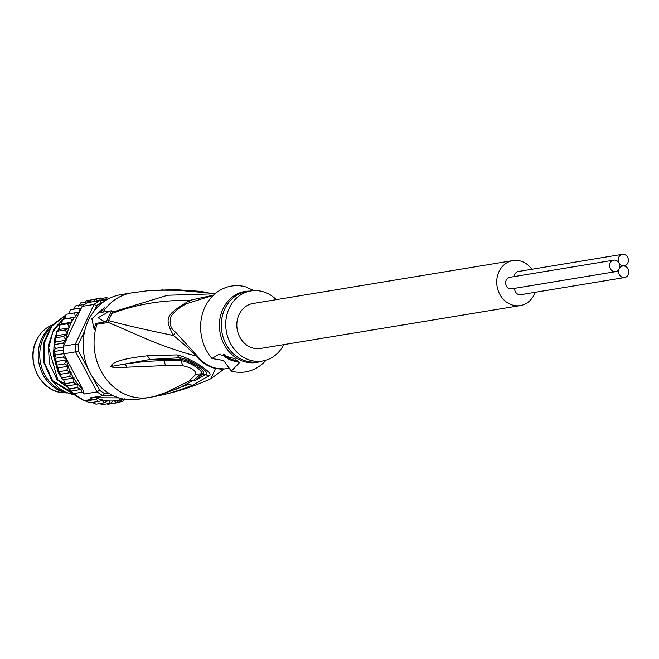 <?xml version="1.0" encoding="UTF-8"?>
<svg xmlns="http://www.w3.org/2000/svg" width="659" height="659" viewBox="0 0 659 659"><rect width="100%" height="100%" fill="white"/><g stroke="black" fill="none" stroke-linecap="round" stroke-linejoin="round"><path stroke-width="0.99" d="M514.275 276.582A5.832 5.058 -99.4 0 1 518.394 271.5L622.36 254.333A5.832 5.058 80.6 0 0 618.282 258.971A5.832 5.058 80.6 0 0 620.951 265.107A5.832 5.058 80.6 0 0 624.262 265.841A5.832 5.058 80.6 0 0 628.34 261.203A5.832 5.058 80.6 0 0 625.671 255.074A5.832 5.058 80.6 0 0 622.36 254.333M619.188 268.847A5.832 5.058 80.6 0 0 621.33 276.805A5.832 5.058 80.6 0 0 624.641 277.538A5.832 5.058 80.6 0 0 628.719 272.9A5.832 5.058 80.6 0 0 626.05 266.763A5.832 5.058 80.6 0 0 622.739 266.03A5.832 5.058 80.6 0 0 619.188 268.847A5.832 5.058 80.6 0 0 617.046 260.898A5.832 5.058 80.6 0 0 613.735 260.165A5.832 5.058 80.6 0 0 609.657 264.803A5.832 5.058 80.6 0 0 612.326 270.931A5.832 5.058 80.6 0 0 615.638 271.673A5.832 5.058 80.6 0 0 619.188 268.847M624.641 277.538L520.676 294.697A5.832 5.058 -99.4 0 1 517.364 293.963A5.832 5.058 -99.4 0 1 514.654 288.337M615.638 271.673L511.672 288.831A5.832 5.058 -99.4 0 1 508.361 288.098A5.832 5.058 -99.4 0 1 505.692 281.961A5.832 5.058 -99.4 0 1 509.769 277.324L613.735 260.165M520.313 305.578L260.396 348.479A22.793 19.786 -99.4 0 1 247.454 345.604A22.793 19.786 -99.4 0 1 237.034 321.625A22.793 19.786 -99.4 0 1 252.974 303.502L512.883 260.602A22.793 19.786 80.6 0 0 496.944 278.724A22.793 19.786 80.6 0 0 507.364 302.703A22.793 19.786 80.6 0 0 520.313 305.578A22.793 19.786 80.6 0 0 535.108 292.316M531.813 269.284A22.793 19.786 80.6 0 0 525.833 263.476A22.793 19.786 80.6 0 0 512.883 260.602M50.628 326.913A36.583 31.747 80.6 0 0 41.838 338.397A36.583 31.747 -99.4 0 0 67.136 392.904M64.524 391.668A36.583 31.747 -99.4 0 1 43.395 338.141A36.583 31.747 80.6 0 1 48.346 330.439M111.453 310.801L106.297 321.757A460.163 142.196 25.2 0 0 104.88 321.913L98.1 317.745L110.037 310.966A460.163 142.196 -154.8 0 1 111.453 310.801L112.804 311.682A52.753 45.776 80.6 0 0 112.565 312.069L111.742 313.602C135.416 304.45 161.496 300.018 189.99 300.306C165.467 314.92 164.124 317.762 173.432 335.48C179.866 340.654 187.51 347.491 196.366 356.008C181.851 352.664 159.231 344.352 149.362 340.176L107.804 322.193A52.753 45.776 80.6 0 0 107.656 322.63L97.046 324.22L95.81 323.412L104.88 321.913M107.656 322.63L106.297 321.757M107.804 322.193L111.742 313.602M97.046 324.22A53.017 46.006 80.6 0 0 95.423 330.068L94.155 329.245L91.865 318.775L104.287 307.712A54.606 47.39 -99.4 0 0 100.967 312.465L110.037 310.966M94.155 329.245A54.606 47.39 -99.4 0 1 95.81 323.412M211.852 295.776L189.298 302.81C182.156 305.257 176.093 309.681 171.126 316.098C169.033 323.363 170.5 328.701 175.508 332.128L197.156 355.811A7.422 1.961 -37.9 0 0 196.366 356.008A37.25 32.324 80.6 0 0 204.562 363.735A37.25 32.324 80.6 0 0 215.509 368.48L210.822 378.711C191.374 387.599 170.73 393.868 148.885 397.517A53.017 46.006 -99.4 0 1 95.423 330.068M155.779 395.894L158.885 395.408C165.664 394.617 176.9 391.224 192.601 385.21L208.919 375.803C215.88 374.164 190.097 357.351 176.859 354.904L147.377 355.802C127.154 358.043 115.309 361.008 111.849 364.699L110.745 366.561L114.369 367.722L165.549 365.556L182.881 365.753C191.423 367.64 195.764 370.465 195.921 374.246L189.026 381.083L165.821 392.599L155.779 395.894L177.938 388.538L193.606 380.227L195.459 380.194L202.865 373.81C207.148 371.149 189.957 360.539 180.492 359.237L149.89 359.501L178.976 357.804C188.935 357.853 213.631 373.95 205.254 374.922L195.459 380.194M104.287 307.712L105.555 308.536A53.017 46.006 -99.4 0 1 131.611 292.901L120.696 294.705A53.017 46.006 80.6 0 0 88.413 320.348A53.017 46.006 80.6 0 0 92.211 376.503A53.017 46.006 80.6 0 0 137.962 399.321L148.885 397.517M214.991 293.815L167.625 295.257L112.565 312.069M105.555 308.536A53.017 46.006 80.6 0 0 102.928 312.135M215.271 293.576L178.21 290.281L215.271 293.576M131.611 292.901L146.578 290.899C149.618 290.306 160.162 290.1 178.21 290.281M215.509 368.48L223.607 369.435L224.266 368.933L216.218 368.233A7.422 3.484 102.3 0 0 215.501 368.48M231.317 371.116L239.316 362.837L234.851 358.661L218.829 354.328L211.959 358.512L222.577 360.325L224.373 361.494L231.317 371.116A43.469 37.728 80.6 0 0 264.028 362.31L266.22 360.135M223.203 354.171A7.949 2.455 -154.8 0 0 226.572 357.895A7.949 2.455 -154.8 0 0 237.594 360.753M253.839 290.627L245.675 286.871A43.469 37.728 80.6 0 0 204.941 307.127A43.469 37.728 80.6 0 0 211.959 358.512M175.508 332.128L173.432 335.48C147.295 330.2 125.638 325.225 108.471 320.562M213.532 295.125L189.99 300.306L189.298 302.81M283.724 344.632A35.52 30.825 -99.4 0 1 262.471 361.033A35.52 30.825 -99.4 0 1 242.306 356.56A35.52 30.825 -99.4 0 1 226.062 319.187A35.52 30.825 -99.4 0 1 250.906 290.948A35.52 30.825 -99.4 0 1 271.071 295.421A35.52 30.825 -99.4 0 1 276.294 299.647M237.108 360.325A7.949 2.455 25.2 0 1 227.001 356.98A7.949 2.455 25.2 0 1 223.978 354.27M162.905 289.82L160.944 290.133M206.275 292.39L206.967 292.431M165.821 392.599L167.88 392.278M160.582 394.494L155.903 395.861M192.601 385.21L188.276 384.452L158.885 395.408M208.919 375.803L202.865 373.81L201.086 373.81L193.606 380.227L189.026 381.083M126.487 367.211L125.548 363.949C141.215 361.684 154.091 360.638 164.165 360.811L181.134 360.811C188.161 360.868 204.801 371.421 201.086 373.81L195.921 374.246M176.859 354.904L180.492 359.237L182.881 365.753M110.745 366.561L149.89 359.501L147.377 355.802M111.849 364.699L112.598 365.819L110.885 366.536M102.582 302.572L101.272 302.563A50.891 44.169 -99.4 0 0 96.543 305.735L93.99 311.163M84.756 330.793L78.223 344.657A50.891 44.169 -99.4 0 0 78.454 351.058L88.973 370.613M91.708 375.688L99.525 390.219A50.891 44.169 -99.4 0 0 104.484 393.448L109.213 393.481M105.325 300.652L99.731 300.619L101.272 302.563M99.731 300.619L87.771 302.596A53.017 46.006 80.6 0 0 84.879 304.376A53.017 46.006 80.6 0 0 82.111 306.394L94.064 304.417A53.017 46.006 -99.4 0 1 99.731 300.619M92.598 399.156A53.017 46.006 -99.4 0 1 90.094 397.879L103.092 395.729A53.017 46.006 -99.4 0 1 97.153 391.866L84.163 394.008A53.017 46.006 -99.4 0 1 81.914 392.196L73.594 393.571L72.91 393.184L84.237 400.606L92.598 399.156L96.222 399.313L98.389 401.413L102.178 400.573L104.361 402.797L108.48 400.342L110.407 403.283L113.925 400.4L116.412 402.871L119.872 399.56L122.294 401.553L124.938 398.613M96.543 305.735L94.064 304.417L75.348 344.187L63.396 346.164A53.017 46.006 80.6 0 0 63.412 349.995A53.017 46.006 80.6 0 0 63.668 353.825L75.62 351.848A53.017 46.006 -99.4 0 1 75.348 344.187L78.223 344.657M108.084 404.239L106.692 403.893M102.005 404.667L99.789 403.547M89.962 402.781L84.278 400.524A53.017 46.006 80.6 0 1 73.594 393.571L64.73 383.76L63.701 379.658L61.172 377.994L60.768 374.246L58.28 371.783L58.223 367.87L56.106 365.226L56.509 361.519L54.689 358.438L55.529 355.003L54.054 351.535L55.298 348.438L54.203 344.641L55.817 341.939L55.142 337.869L57.078 335.604L56.649 331.263L59.063 329.549L69.459 327.836L67.622 323.783L59.112 325.126L61.724 323.882L72.128 322.16L70.777 318.058L62.267 319.442L75.431 316.979L74.574 312.885L66.122 314.302M55.142 337.869L63.462 336.502L66.205 340.192L79.302 312.358L74.574 312.885M54.203 344.641L62.523 343.273L64.269 344.303L63.396 346.164M54.054 351.535L63.412 349.995M54.689 358.438L63.009 357.063L66.856 359.756L66.18 358.496A50.891 44.169 80.6 0 0 66.312 359.204M56.106 365.226L64.425 363.85L68.618 366.157L66.6 370.407L71.164 372.533L69.492 376.618L74.096 377.937L73.05 382.393L77.194 384.288L77.21 387.607L81.057 389.428L81.914 392.196M58.28 371.783L66.6 370.407M61.172 377.994L69.492 376.618M69.047 389.436L68.33 388.645L69.047 389.436M64.722 384.131L64.261 383.489L64.722 384.131M104.361 402.797L96.041 404.165L91.898 402.27M98.389 401.413L89.945 402.797M59.063 329.549L59.302 325.159M61.724 323.882L62.457 319.426M65.035 318.692L66.073 314.294M68.973 313.808L70.455 309.796M70.464 309.779L78.948 308.354L79.335 312.284L79.928 311.04A50.891 44.169 80.6 0 0 79.467 311.493M73.577 309.269L75.348 305.982M75.365 305.965L84.879 304.376M78.52 306.064L80.711 302.926L89.146 301.517L89.467 302.638M84.756 302.242L86.403 300.718M91.477 299.878L100.67 298.016L99.542 300.652M118.851 397.871L95.835 397.731A50.891 44.169 80.6 0 0 107.845 400.82M66.172 340.266L65.661 340.818A50.891 44.169 80.6 0 0 65.579 341.519L66.205 340.192L55.817 341.939M74.096 378.826A50.891 44.169 80.6 0 0 82.688 389.164L66.856 359.756M64.425 363.85L66.897 359.83L56.509 361.519M70.777 318.058L75.431 316.979M67.622 323.783L72.128 322.16M56.855 331.337L65.167 329.961L69.459 327.836M65.167 329.961L67.473 333.882L63.462 336.502M102.063 298.362L106.667 297.604L105.226 300.142L100.67 298.016M98.858 300.768L94.789 299.334L94.221 301.929M91.7 301.946L89.146 301.517M106.667 297.604L108.85 298.626M86.469 300.702L94.789 299.334M82.111 306.394L79.928 311.04M65.579 341.519L64.08 344.336M99.525 390.219L97.153 391.866L75.62 351.848L78.454 351.058M63.668 353.825L66.18 358.496M82.688 389.164L84.163 394.008M64.483 355.728L63.009 357.063M58.223 367.87L68.618 366.157M60.768 374.246L71.164 372.533M63.701 379.658L74.096 377.937M64.73 383.76L73.05 382.393M66.913 385.985L77.194 384.288M68.898 388.983L77.21 387.607M71.057 391.084L81.057 389.428M55.529 355.003L63.651 353.669M55.298 348.438L63.379 347.104M65.661 340.818L62.523 343.273M57.078 335.604L67.473 333.882M81.049 308.28L78.948 308.354M113.546 395.795L103.092 395.729L104.484 393.448M90.094 397.879L95.835 397.731M123.999 400.013L126.693 399.576M122.36 401.537L117.286 402.385M108.101 404.239L116.412 402.871M102.087 404.659L110.407 403.283M86.23 400.96L96.222 399.313M65.521 315.224L51.591 325.645L43.741 342.606L43.791 362.458L51.946 380.762L77.63 396.842M72.202 392.476L52.605 380.655L44.532 362.755L44.26 343.141L51.781 326.131L65.455 315.406M73.923 394.93L64.739 391.792L58.989 388.126L52.588 381.248M60.595 375.325L59.516 373.422M57.803 369.88L56.419 366.322M55.727 364.139L54.532 359.048M54.359 358.018L53.791 351.848M53.774 351.189L54.005 345.802M54.244 343.809L54.994 339.855M55.9 336.592L56.69 334.327M58.791 329.714L59.013 329.294M64.162 383.324L57.803 379.798L48.7 347.903L52.811 332.12L61.971 319.953M62.786 319.277L65.084 317.564M51.946 380.762L52.605 380.655M65.109 317.226L53.84 329.08L48.296 345.489L49.458 363.57L57.152 379.905L57.803 379.798M58.865 328.512L57.91 330.25M56.485 333.33L54.969 337.622M54.903 337.853L53.321 355.053L58.083 372.014M58.19 372.228L60.521 376.363M57.152 379.905L67.375 387.064M62.44 379.123L63.701 380.062M58.989 388.126L64.739 391.792M51.41 325.357C44.82 328.347 39.828 333.372 36.418 340.431C25.536 361.231 40.899 391.751 62.498 392.558A34.902 30.289 -99.4 0 1 36.542 340.332A34.902 30.289 80.6 0 1 51.41 325.357L52.069 325.068M197.156 355.811A37.11 32.209 80.6 0 0 205.32 363.496A37.11 32.209 80.6 0 0 205.83 363.842A37.11 32.209 80.6 0 0 216.218 368.233M261.384 361.214A35.965 31.212 -99.4 0 1 236.515 358.125A35.965 31.212 -99.4 0 1 236.194 357.919A35.965 31.212 -99.4 0 1 220.213 317.333A35.965 31.212 -99.4 0 1 249.81 291.121M250.906 290.948L246.466 291.673A35.52 30.825 80.6 0 0 221.63 319.92A35.52 30.825 80.6 0 0 237.866 357.285A35.52 30.825 80.6 0 0 238.187 357.499A35.52 30.825 80.6 0 0 258.04 361.766L262.471 361.033M199.834 291.369L197.716 291.36M165.549 365.556L163.44 359.097M109.089 400.919A50.891 44.169 80.6 0 0 113.414 400.96M114.666 400.878A50.891 44.169 80.6 0 0 119.37 400.211M120.589 399.939A50.891 44.169 80.6 0 0 123.579 399.09M66.608 360.605A50.891 44.169 80.6 0 0 67.959 365.646M68.412 366.997A50.891 44.169 80.6 0 0 70.431 372.055M71.032 373.34A50.891 44.169 80.6 0 0 73.355 377.632M78.553 312.432A50.891 44.169 80.6 0 0 75.472 316.089M74.681 317.16A50.891 44.169 80.6 0 0 72.062 321.279M71.411 322.465A50.891 44.169 80.6 0 0 69.294 326.963M68.783 328.24A50.891 44.169 80.6 0 0 67.21 333.042M66.856 334.393A50.891 44.169 80.6 0 0 65.859 339.41M107.153 299.548A50.891 44.169 80.6 0 0 105.737 299.59M104.493 299.664A50.891 44.169 80.6 0 0 99.781 300.339M98.57 300.611A50.891 44.169 80.6 0 0 96.601 301.138M623.496 265.972L624.262 265.841M619.765 266.516L622.739 266.03M62.498 392.558L67.333 392.986M210.822 378.711L223.607 369.435M223.895 369.015L229.662 368.06M211.811 295.784L213.063 295.578M207.412 292.489L199.389 291.294L175.105 289.647L151.817 290.495M146.578 290.899C154.387 290.125 165.269 289.894 179.215 290.224"/></g></svg>
